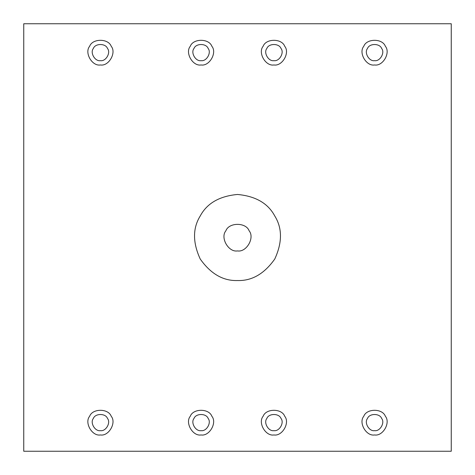 <?xml version="1.0" encoding="UTF-8"?>
<svg xmlns="http://www.w3.org/2000/svg" width="475" height="475" viewBox="0 0 475 475"><rect width="100%" height="100%" fill="white"/><g stroke="black" fill="none" stroke-linecap="round" stroke-linejoin="round"><path stroke-width="0.71" d="M111.221 46.277C116.678 52.731 108.745 66.464 100.433 64.968C108.745 66.464 116.678 52.731 111.221 46.277C108.359 38.327 92.5 38.327 89.638 46.277C84.188 52.731 92.114 66.464 100.433 64.968C92.114 66.464 84.188 52.731 89.638 46.277C92.5 38.327 108.359 38.327 111.221 46.277C108.359 38.327 92.5 38.327 89.638 46.277M100.433 60.652C94.994 61.631 89.811 52.654 93.373 48.432C95.249 43.231 105.616 43.231 107.487 48.432C111.055 52.654 105.872 61.631 100.433 60.652C105.872 61.631 111.055 52.654 107.487 48.432C105.616 43.231 95.249 43.231 93.373 48.432C89.811 52.654 94.994 61.631 100.433 60.652M211.868 46.277C217.318 52.731 209.392 66.464 201.073 64.968C209.392 66.464 217.318 52.731 211.868 46.277C209.006 38.327 193.147 38.327 190.285 46.277C184.828 52.731 192.761 66.464 201.073 64.968C192.761 66.464 184.828 52.731 190.285 46.277C193.147 38.327 209.006 38.327 211.868 46.277C209.006 38.327 193.147 38.327 190.285 46.277M201.073 60.652C195.641 61.631 190.457 52.654 194.02 48.432C195.89 43.231 206.263 43.231 208.133 48.432C211.696 52.654 206.512 61.631 201.073 60.652C206.512 61.631 211.696 52.654 208.133 48.432C206.263 43.231 195.89 43.231 194.02 48.432C190.457 52.654 195.641 61.631 201.073 60.652M284.715 46.277C290.172 52.731 282.239 66.464 273.927 64.968C282.239 66.464 290.172 52.731 284.715 46.277C281.853 38.327 265.994 38.327 263.132 46.277C257.682 52.731 265.608 66.464 273.927 64.968C265.608 66.464 257.682 52.731 263.132 46.277C265.994 38.327 281.853 38.327 284.715 46.277C281.853 38.327 265.994 38.327 263.132 46.277M273.927 60.652C268.488 61.631 263.304 52.654 266.867 48.432C268.737 43.231 279.11 43.231 280.98 48.432C284.543 52.654 279.359 61.631 273.927 60.652C279.359 61.631 284.543 52.654 280.98 48.432C279.11 43.231 268.737 43.231 266.867 48.432C263.304 52.654 268.488 61.631 273.927 60.652M385.362 46.277C390.812 52.731 382.886 66.464 374.567 64.968C382.886 66.464 390.812 52.731 385.362 46.277C382.5 38.327 366.641 38.327 363.779 46.277C358.322 52.731 366.255 66.464 374.567 64.968C366.255 66.464 358.322 52.731 363.779 46.277C366.641 38.327 382.5 38.327 385.362 46.277C382.5 38.327 366.641 38.327 363.779 46.277M374.567 60.652C369.128 61.631 363.945 52.654 367.513 48.432C369.384 43.231 379.751 43.231 381.627 48.432C385.189 52.654 380.006 61.631 374.567 60.652C380.006 61.631 385.189 52.654 381.627 48.432C379.751 43.231 369.384 43.231 367.513 48.432C363.945 52.654 369.128 61.631 374.567 60.652M237.5 280.535C251.863 281.01 264.284 273.837 274.77 259.017C282.358 242.529 282.358 228.184 274.77 215.982C268.001 203.312 255.574 196.133 237.5 194.465C219.426 196.133 206.999 203.312 200.23 215.982C192.642 228.184 192.642 242.529 200.23 259.017C210.716 273.837 223.137 281.01 237.5 280.535C223.137 281.01 210.716 273.837 200.23 259.017C192.642 242.529 192.642 228.184 200.23 215.982C206.999 203.312 219.426 196.133 237.5 194.465C255.574 196.133 268.001 203.312 274.77 215.982C282.358 228.184 282.358 242.529 274.77 259.017C264.284 273.837 251.863 281.01 237.5 280.535C223.137 281.01 210.716 273.837 200.23 259.017C192.642 242.529 192.642 228.184 200.23 215.982C206.999 203.312 219.426 196.133 237.5 194.465C255.574 196.133 268.001 203.312 274.77 215.982C282.358 228.184 282.358 242.529 274.77 259.017C264.284 273.837 251.863 281.01 237.5 280.535M237.5 250.919C228.546 252.528 220.008 237.743 225.88 230.791C228.962 222.229 246.038 222.229 249.12 230.791C254.992 237.743 246.454 252.528 237.5 250.919C246.454 252.528 254.992 237.743 249.12 230.791C246.038 222.229 228.962 222.229 225.88 230.791C220.008 237.743 228.546 252.528 237.5 250.919M111.221 416.266C116.678 422.72 108.745 436.454 100.433 434.957C108.745 436.454 116.678 422.72 111.221 416.266C108.359 408.316 92.5 408.316 89.638 416.266C84.188 422.72 92.114 436.454 100.433 434.957C92.114 436.454 84.188 422.72 89.638 416.266C92.5 408.316 108.359 408.316 111.221 416.266C108.359 408.316 92.5 408.316 89.638 416.266M100.433 430.641C94.994 431.621 89.811 422.643 93.373 418.422C95.249 413.22 105.616 413.22 107.487 418.422C111.055 422.643 105.872 431.621 100.433 430.641C105.872 431.621 111.055 422.643 107.487 418.422C105.616 413.22 95.249 413.22 93.373 418.422C89.811 422.643 94.994 431.621 100.433 430.641M211.868 416.266C217.318 422.72 209.392 436.454 201.073 434.957C209.392 436.454 217.318 422.72 211.868 416.266C209.006 408.316 193.147 408.316 190.285 416.266C184.828 422.72 192.761 436.454 201.073 434.957C192.761 436.454 184.828 422.72 190.285 416.266C193.147 408.316 209.006 408.316 211.868 416.266C209.006 408.316 193.147 408.316 190.285 416.266M201.073 430.641C195.641 431.621 190.457 422.643 194.02 418.422C195.89 413.22 206.263 413.22 208.133 418.422C211.696 422.643 206.512 431.621 201.073 430.641C206.512 431.621 211.696 422.643 208.133 418.422C206.263 413.22 195.89 413.22 194.02 418.422C190.457 422.643 195.641 431.621 201.073 430.641M284.715 416.266C290.172 422.72 282.239 436.454 273.927 434.957C282.239 436.454 290.172 422.72 284.715 416.266C281.853 408.316 265.994 408.316 263.132 416.266C257.682 422.72 265.608 436.454 273.927 434.957C265.608 436.454 257.682 422.72 263.132 416.266C265.994 408.316 281.853 408.316 284.715 416.266C281.853 408.316 265.994 408.316 263.132 416.266M273.927 430.641C268.488 431.621 263.304 422.643 266.867 418.422C268.737 413.22 279.11 413.22 280.98 418.422C284.543 422.643 279.359 431.621 273.927 430.641C279.359 431.621 284.543 422.643 280.98 418.422C279.11 413.22 268.737 413.22 266.867 418.422C263.304 422.643 268.488 431.621 273.927 430.641M385.362 416.266C390.812 422.72 382.886 436.454 374.567 434.957C382.886 436.454 390.812 422.72 385.362 416.266C382.5 408.316 366.641 408.316 363.779 416.266C358.322 422.72 366.255 436.454 374.567 434.957C366.255 436.454 358.322 422.72 363.779 416.266C366.641 408.316 382.5 408.316 385.362 416.266C382.5 408.316 366.641 408.316 363.779 416.266M374.567 430.641C369.128 431.621 363.945 422.643 367.513 418.422C369.384 413.22 379.751 413.22 381.627 418.422C385.189 422.643 380.006 431.621 374.567 430.641C380.006 431.621 385.189 422.643 381.627 418.422C379.751 413.22 369.384 413.22 367.513 418.422C363.945 422.643 369.128 431.621 374.567 430.641M23.75 23.75L451.25 23.75L451.25 451.25L23.75 451.25L23.75 23.75L23.75 451.25L451.25 451.25L451.25 23.75L23.75 23.75M381.627 418.422C379.751 413.22 369.384 413.22 367.513 418.422M107.487 418.422C105.616 413.22 95.249 413.22 93.373 418.422M381.627 48.432C379.751 43.231 369.384 43.231 367.513 48.432M107.487 48.432C105.616 43.231 95.249 43.231 93.373 48.432"/></g></svg>
